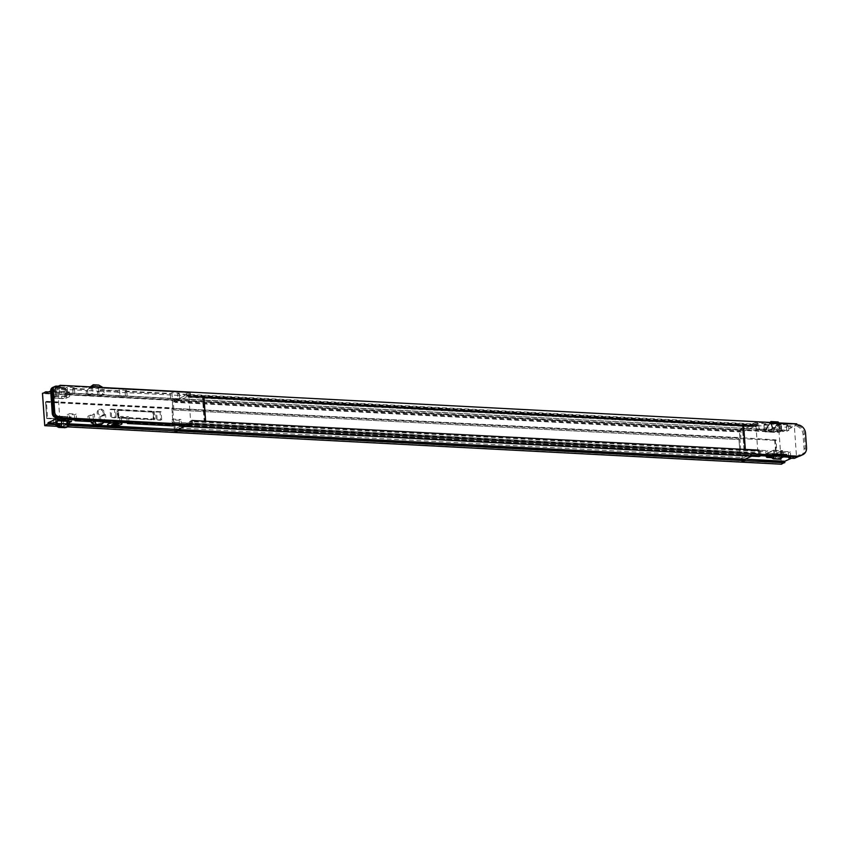 <?xml version="1.0" encoding="UTF-8"?>
<svg xmlns="http://www.w3.org/2000/svg" width="849" height="849" viewBox="0 0 849 849"><rect width="100%" height="100%" fill="white"/><g stroke="black" fill="none" stroke-linecap="round" stroke-linejoin="round"><path stroke-width="0.64" stroke-dasharray="4.25 3.18" d="M191.906 420.467L190.654 421.04L190.94 425.073M205.373 421.21L204.206 421.741L190.654 421.04M203.749 396.823L202.497 397.396L204.206 421.741M190.208 396.122L188.956 396.685L202.497 397.396M190.887 425.073L188.616 392.673L185.22 394.223L189.921 392.079L188.669 392.652L188.956 396.685M92.053 385.319L97.465 385.605L98.601 388.683L88.848 388.173L89.028 390.699L86.174 391.251L86.502 395.899L91.512 393.628L91.087 387.568L58.814 385.881L188.669 392.652M60.13 386.295L58.878 386.868L58.836 386.231M53.837 386.942A4.139 3.513 -114.4 0 1 55.27 386.677L58.878 386.868M177.452 394.318L177.526 395.326L185.114 395.719L185.04 394.711L177.632 393.819L752.341 423.884L757.053 421.751L752.341 423.884L756.862 424.118L756.756 425.625L763.983 426.007L764.089 424.5L765.894 423.683L766.265 429.127L759.048 428.756L757.043 429.658L756.756 425.625L752.246 425.391L752.172 424.383L756.692 424.617M179.67 425.933L187.258 426.325L187.183 425.317L184.573 426.495L187.183 425.317L754.315 454.99L751.705 456.168L754.315 454.99L766.053 455.595L770.393 455.828L770.584 457.144M174.576 432.481L173.886 424.776L740.158 454.809L738.863 438.455L739.84 437.596L171.901 408.295L172.708 407.923L172.358 400.049L175.616 398.584L172.188 400.548L172.708 407.923L46.366 401.322L47.544 418.164L173.886 424.776L174.533 432.459M741.665 462.132L741.018 454.438L46.737 418.525L45.559 401.683L171.901 408.295L173.037 425.147L171.901 408.295L739.033 437.957L739.84 437.596L739.49 429.711L742.695 428.257L743.002 429.583L752.246 425.391L752.172 424.383L185.04 394.711L185.114 395.719L752.246 425.391L743.002 429.583L782.736 431.663L791.979 427.472L792.085 425.965L796.786 423.831L795.534 424.394L783.256 423.757L784.508 423.184M47.99 392.217L175.796 398.903L175.87 399.911L185.114 395.719L175.87 399.911L64.609 394.095L64.927 398.733L51.747 398.043L56.554 395.867L69.745 396.557L64.927 398.733M177.632 393.819L179.128 393.14L171.912 392.758L170.235 393.936L125.079 391.58L126.756 390.402L127.18 396.451L125.472 397.226L118.244 396.844L119.953 396.069L127.18 396.451M125.079 391.58L125.472 397.226M170.235 393.936L170.628 399.582L172.326 398.818L179.553 399.189L177.855 399.964L170.628 399.582M126.756 390.402L119.529 390.02L118.022 390.699L117.926 392.206L177.526 395.326L177.855 399.964M117.852 391.198L100.15 390.275L103.737 388.237L104.151 394.286L99.142 396.557L97.699 396.483L102.708 394.212L102.241 387.494M119.529 390.02L119.953 396.069M100.15 390.275L100.224 391.283L117.926 392.206L118.244 396.844M188.616 392.673L103.737 388.237M91.087 387.568L87.511 389.606L72.696 388.831L74.372 387.664L74.797 393.713L73.099 394.488L65.872 394.106L67.57 393.331L74.797 393.713M72.696 388.831L73.099 394.488M74.372 387.664L67.145 387.282L65.649 387.961L65.543 389.468L87.585 390.614L87.511 389.606M65.479 388.46L55.185 387.919L65.649 387.961M58.072 386.189L55.355 387.42M58.783 386.231L57.626 387.431L59.748 417.835M55.185 387.919L55.249 388.927L50.675 390.996M69.3 423.831L66.678 423.693L66.349 419.056L53.169 418.366L57.976 416.18L71.157 416.87L66.349 419.056M53.487 423.004L53.169 418.366M57.392 419.533L67.814 420.382M57.318 418.525L89.654 420.213L88.243 420.849L87.925 416.212L92.934 413.941L94.377 414.015L94.801 420.043M67.687 420.075L67.294 414.418L68.992 413.654L76.219 414.025L74.521 414.8L67.294 414.418M74.914 420.446L89.856 421.529M89.718 421.221L89.654 420.213M93.358 419.968L92.934 413.941M74.882 419.99L74.521 414.8M181.399 425.561L180.975 419.512L179.277 420.276L172.05 419.905L173.748 419.13L180.975 419.512M179.638 425.466L179.277 420.276M104.607 421.284L102.538 422.208L120.197 423.12M127.286 423.195L172.57 425.858M129.016 422.823L128.602 416.763L126.894 417.538L119.667 417.167L121.375 416.392L128.602 416.763M127.254 422.728L126.894 417.538M120.059 422.813L119.667 417.167M121.8 422.441L121.375 416.392M88.243 420.849L91.098 420.287L100.851 420.807L99.45 421.433L100.893 421.518L102.294 420.881L102.368 421.889M102.294 420.881L187.183 425.317L187.258 426.325L754.39 455.998L754.315 454.99L754.39 455.998L759.027 456.539M55.249 388.927L65.543 389.468L65.872 394.106M46.005 393.119L51.418 393.405L56.236 391.219L69.416 391.909L64.609 394.095M86.174 391.251L87.585 390.614M89.028 390.699L98.781 391.209L98.601 388.683L102.209 387.048M100.224 391.283L98.824 391.92L97.38 391.845L98.781 391.209M56.236 391.219L56.554 395.867M51.418 393.405L51.747 398.043M69.416 391.909L69.745 396.557M90.312 386.868L88.848 388.173L91.575 386.932M97.465 385.605L98.675 385.053M87.627 391.325L87.946 395.974L86.502 395.899M92.488 386.985L92.955 393.703L87.946 395.974M92.955 393.703L91.512 393.628M97.38 391.845L97.699 396.483M98.824 391.92L99.142 396.557M104.151 394.286L102.708 394.212M179.128 393.14L179.553 399.189M171.912 392.758L172.326 398.818M67.145 387.282L67.57 393.331M172.443 425.551L172.05 419.905M66.678 423.693L69.215 422.547M89.697 420.924L89.368 416.286L87.925 416.212M91.098 420.287L91.14 420.998M94.377 414.015L89.368 416.286M100.224 425.084L101.02 423.322L100.851 420.807M99.45 421.433L99.121 416.795L104.13 414.524L104.554 420.552M91.267 422.813L101.02 423.322L104.629 421.688M100.893 421.518L100.564 416.87L99.121 416.795M104.13 414.524L105.573 414.599L105.998 420.626M105.573 414.599L100.564 416.87M174.172 425.179L173.748 419.13M76.643 420.085L76.219 414.025M69.416 419.703L68.992 413.654M71.486 421.507L71.157 416.87M58.305 420.817L57.976 416.18M741.708 462.143L741.018 454.438L777.005 456.284L776.082 439.888L739.84 437.596L739.32 430.21L42.514 393.543M42.683 393.766L44.753 425.561M776.867 456.316L740.158 454.809L738.863 438.455L45.75 402.193L46.366 401.322M45.75 402.193L46.684 418.525L47.544 418.164M153.138 411.786L117.013 409.897L117.576 417.963L153.701 419.852L153.138 411.786L154.136 411.33L154.698 419.395L153.701 419.852M160.09 412.147L155.569 411.914L156.142 419.979L160.652 420.213L160.09 412.147L161.087 411.691L161.66 419.756L160.652 420.213M103.302 413.198A3.523 2.982 65.6 0 0 98.771 409.834A3.523 2.982 65.6 0 0 97.508 414.27A3.523 2.982 65.6 0 0 101.678 416.243A3.523 2.982 65.6 0 0 103.302 413.198M114.573 409.759L110.062 409.526L110.625 417.602L115.135 417.835L114.573 409.759L115.581 409.314L116.143 417.379L115.135 417.835M154.698 419.395L117.576 417.963M118.584 417.506L118.011 409.441L117.013 409.897M118.011 409.441L154.136 411.33M161.66 419.756L156.142 419.979M157.139 419.523L156.577 411.457L155.569 411.914M156.577 411.457L161.087 411.691M104.3 412.741A3.523 2.982 -114.4 0 1 102.687 415.787A3.523 2.982 -114.4 0 1 98.516 413.813A3.523 2.982 -114.4 0 1 99.779 409.377A3.523 2.982 -114.4 0 1 104.3 412.741M116.143 417.379L110.625 417.602M111.622 417.146L111.06 409.069L110.062 409.526M111.06 409.069L115.581 409.314M52.585 387.505A4.139 3.513 -114.4 0 1 54.018 387.24L57.626 387.431M58.825 386.889L55.217 386.698A4.139 3.513 65.6 0 0 53.816 386.953M67.718 426.792L69.31 424.022M64.471 427.641A2.696 1.305 93 0 1 63.633 425.646L68.079 424.458L66.158 427.503M63.144 418.684A3.311 0.711 176 0 0 67.633 418.101L68.44 417.74A3.311 0.711 176 0 0 68.854 417.358A3.311 0.711 176 0 0 67.145 416.859L61.192 416.551A3.311 0.711 176 0 0 56.692 417.124L55.896 417.496A3.311 0.711 176 0 0 55.482 417.878A3.311 0.711 176 0 0 57.18 418.366L63.144 418.684L63.633 425.646L57.668 425.328A2.696 1.305 -87 0 0 58.783 427.418M55.949 424.564L57.668 425.328L57.18 418.366M55.758 398.054A3.311 0.711 -4 0 1 54.06 397.555A3.311 0.711 -4 0 1 54.474 397.173L54.028 390.816L54.835 390.455L55.27 396.812A3.311 0.711 -4 0 1 59.77 396.239L59.281 389.277L65.246 389.585L65.723 396.547A3.311 0.711 -4 0 1 67.432 397.045A3.311 0.711 -4 0 1 67.018 397.428L66.572 391.071L63.76 387.558A2.696 1.305 93 0 1 64.078 387.494A2.696 1.305 93 0 1 65.246 389.585L66.965 390.391L66.572 391.071L61.234 391.4A2.696 1.305 93 0 1 62.348 388.195L65.766 391.431L66.211 397.788A3.311 0.711 -4 0 1 61.722 398.361L61.234 391.4L53.593 390.901L55.27 388.078L62.348 388.195L63.76 387.558L56.628 387.462L54.835 390.455L59.281 389.277A2.696 1.305 -87 0 0 58.114 387.176L58.114 387.176A2.696 1.305 -87 0 0 57.796 387.24L56.395 387.876A2.696 1.305 -87 0 0 55.27 391.092L55.758 398.054L61.722 398.361M65.723 396.547L59.77 396.239M55.27 396.812L54.474 397.173M66.211 397.788L67.018 397.428M151.897 412.115L118.308 410.364A1.04 0.881 65.6 0 0 117.47 411.319L117.841 416.572A1.04 0.881 65.6 0 0 118.818 417.623L152.406 419.385A1.04 0.881 65.6 0 0 153.245 418.419L152.873 413.176A1.04 0.881 65.6 0 0 151.897 412.115L119.306 409.908A1.04 0.881 65.6 0 0 118.478 410.874L118.839 416.116A1.04 0.881 65.6 0 0 119.815 417.167L153.414 418.928A1.04 0.881 65.6 0 0 154.242 417.963L153.871 412.72A1.04 0.881 65.6 0 0 152.905 411.669M111.665 424.924L116.557 423.386M114.233 425.062L114.753 424.182L117.82 423.449M117.64 423.555L118.998 423.598M113.246 423.534L115.103 423.311M120.728 422.929A7.248 1.549 176 0 0 113.341 422.77M107.526 424.691A7.248 1.549 176 0 0 113.023 425.805A7.248 1.549 176 0 0 121.078 424.511A7.248 1.549 176 0 0 121.98 423.683M120.76 422.919A7.248 1.549 176 0 0 113.214 422.77M191.916 420.51L189.603 421.55L756.735 451.222L759.038 450.172M189.603 421.55L189.741 423.534L756.873 453.196L756.735 451.222M189.741 423.534L188.138 424.256L755.27 453.928L756.873 453.196M188.138 424.256L188.043 422.844L755.175 452.517L755.27 453.928M188.043 422.844L176.794 427.949L743.926 457.622L755.175 452.517M176.794 427.949L176.889 429.361L744.021 459.033L743.926 457.622M176.889 429.361L175.287 430.093L742.419 459.755L744.021 459.033M175.287 430.093L174.745 422.303L741.877 451.965L742.419 459.755M174.745 422.303L741.877 451.965M173.737 422.76L172.846 409.94L739.978 439.612L740.869 452.421M172.846 409.94L739.978 439.612M173.843 409.494L173.302 401.704L740.434 431.366L740.975 439.156M173.302 401.704L174.905 400.972L742.037 430.645L740.434 431.366M174.905 400.972L175 402.384L742.132 432.056L742.037 430.645M175 402.384L186.26 397.279L753.392 426.951L742.132 432.056M186.26 397.279L186.154 395.867L753.286 425.54L753.392 426.951M186.154 395.867L187.756 395.146L754.888 424.808L753.286 425.54M187.756 395.146L187.894 397.12L755.026 426.792L754.888 424.808M190.208 396.08L187.894 397.12M757.255 425.784L755.026 426.792M781.398 464.212L779.053 432.29L739.32 430.21L742.748 428.257L175.796 398.903L175.87 399.911L743.002 429.583L742.928 428.575L782.661 430.655L782.736 431.663M46.706 418.536L776.018 456.688L774.712 440.323L775.689 439.474M774.712 440.323L738.863 438.455L774.712 440.323M777.005 456.284L46.875 418.239M779.053 432.29L782.661 430.655M795.534 424.394L795.609 425.402L796.861 424.84L794.356 425.975L796.479 456.38L798.633 455.86A8.278 7.015 65.6 0 0 799.026 455.86M794.25 458.375L794.048 457.059L791.448 458.248M773.609 450.203L766.605 453.377L775.636 453.854L782.64 450.67L773.609 450.203L773.991 455.648M782.64 450.67L783.022 456.125M781.271 456.921L779.669 457.632L779.424 456.295L775.912 457.887L771.454 457.653M775.636 453.854L775.912 457.887M766.88 457.42L766.605 453.377M767.783 457.006L770.393 455.828M768.154 456.104L767.772 450.66L760.555 450.278L758.55 451.19L765.777 451.562L767.772 450.66M765.777 451.562L766.085 455.998M758.55 451.19L758.9 456.231M760.555 450.278L760.927 455.722M790.737 457.282L790.355 451.838L783.128 451.456L781.122 452.368L788.35 452.75L790.355 451.838M788.35 452.75L788.636 456.783L794.048 457.059M788.657 457.176L781.409 456.401L781.611 457.717M781.122 452.368L781.409 456.401L779.424 456.295M783.128 451.456L783.51 456.911M764.811 427.822L773.842 428.289L777.355 426.697L777.451 425.2L780.762 423.704L771.73 423.227L768.419 424.723L768.324 426.23L764.811 427.822L765.098 431.854L774.129 432.332L773.842 428.289M774.129 432.332L781.144 429.148L780.762 423.704M781.144 429.148L772.112 428.671L765.098 431.854M772.112 428.671L771.73 423.227M757.043 429.658L764.27 430.04L763.983 426.007L768.324 426.23M764.27 430.04L766.265 429.127M765.894 423.683L758.666 423.301L756.862 424.118M759.048 428.756L758.666 423.301M777.355 426.697L786.556 427.185L786.662 425.678L788.466 424.861L788.848 430.305L781.621 429.934L779.615 430.836L779.435 425.307L781.239 424.489L788.466 424.861M779.615 430.836L786.843 431.218L786.556 427.185L791.979 427.472M786.843 431.218L788.848 430.305M781.621 429.934L781.239 424.489M771.73 454.448L773.025 454.512L771.677 454.47L772.983 453.875L771.73 454.448L771.794 455.457M771.677 454.47L771.741 455.478M744.011 450.012L742.313 425.657L756.034 426.378L757.733 450.723L744.011 450.012L745.231 449.45L744.064 449.991L757.786 450.702L758.072 454.735M742.313 425.657L743.384 425.169L742.355 425.636L744.064 449.991M756.034 426.378L757.34 425.784L756.088 426.357L742.355 425.636M800.246 455.892A8.278 7.015 65.6 0 0 804.045 448.728L803.048 434.465A8.278 7.015 65.6 0 0 795.258 426.018L797.763 424.882L795.609 425.402M796.479 456.38L797.381 456.422A8.278 7.015 65.6 0 0 798.898 456.327M794.356 425.975L795.258 426.018M770.786 422.462L769.534 423.035L769.597 424.044L770.85 423.481M784.582 424.192L783.33 424.765L783.256 423.757M769.597 424.044L783.33 424.765M801.498 455.329A8.278 7.015 65.6 0 0 805.298 448.166L804.3 433.903A8.278 7.015 65.6 0 0 796.511 425.455M797.805 456.815L797.731 455.807M756.088 426.357L755.801 422.314L769.534 423.035M755.801 422.314L757.053 421.751M773.885 432.162L780.295 429.254L772.346 428.841L765.936 431.748L773.885 432.162L773.779 430.613L778.469 422.367L777.981 422.049L773.386 430.135L765.83 430.199L770.245 422.441M772.346 428.841L772.611 427.44L779.838 427.822L780.284 429.021L778.607 422.876M765.936 431.748L765.83 430.199M767.443 453.27L773.853 450.363L781.802 450.777L775.392 453.684L767.443 453.27L767.783 455.255L775.498 455.234L781.006 458.895M775.169 455.68L780.73 459.203M781.802 450.777L781.536 452.177L774.32 451.806L773.874 450.607L773.322 455.955M775.392 453.684L775.498 455.234M205.532 421.221L204.641 421.677L202.932 397.247L742.429 425.476L744.138 449.906L204.641 421.677M205.437 421.316L745.029 449.439M744.934 449.535L744.138 449.906M743.225 425.105L742.429 425.476M203.728 396.886L202.932 397.247M56.522 386.104L55.27 386.677M48.605 391.941L782.481 430.326L48.584 391.951M42.503 393.257L779.223 431.791M125.249 391.081L170.405 393.448M100.331 389.776L118.022 390.699M72.876 388.343L87.68 389.118M55.96 424.638L69.098 425.328M69.257 424.829L55.917 424.139M103.981 422.271L102.591 422.197M67.559 426.867L56.628 426.294L67.538 426.877M44.901 425.381L781.271 463.904M55.217 386.698L54.018 387.24M67.633 418.101L68.079 424.458L68.875 424.097L68.44 417.74M67.145 416.859L67.453 421.295M61.499 420.987L61.192 416.551M56.692 417.124L57 421.412M56.193 421.773L55.896 417.496M119.306 409.908L118.308 410.364M118.478 410.874L117.47 411.319M118.839 416.116L117.841 416.572M119.815 417.167L118.818 417.623M153.414 418.928L152.406 419.385M154.242 417.963L153.245 418.419M153.871 412.72L152.873 413.176M776.082 439.888L775.275 440.26L776.4 456.295L777.196 455.934M779.488 457.303L781.473 457.409M788.7 457.791L794.123 458.078M786.492 426.177L791.905 426.463M777.281 425.689L779.265 425.795M786.662 425.678L792.085 425.965M777.451 425.2L779.435 425.307M803.048 434.465L804.3 433.903M804.045 448.728L805.298 448.166M798.633 455.86L797.381 456.422M764.089 424.5L768.419 424.723M763.909 424.999L768.249 425.222M766.127 456.613L770.457 456.836M771.03 421.677L766.159 429.753M778.48 422.866L779.838 427.822M772.611 427.44L771.263 422.494M770.659 422.462L772.335 428.596M767.942 455.308L770.722 457.133M770.934 457.038L767.549 454.82M781.536 452.177L781.144 456.019M781.303 456.03L781.823 451.021M773.917 455.68L774.32 451.806M102.538 422.208L103.96 422.282M46.684 418.525L45.517 401.779M99.779 409.377L98.771 409.834M102.687 415.787L101.678 416.243M68.854 417.358L69.13 421.391M55.482 417.878L55.769 421.974M54.06 397.555L53.593 390.901L55.281 388.078L58.114 387.176L64.078 387.494L66.954 390.402L67.432 397.045M118.945 409.971L117.947 410.428M153.765 418.865L152.767 419.321M780.167 428.352L778.682 422.876M765.883 429.912L770.139 422.431M770.68 457.155L767.783 455.255M781.356 456.03L781.812 451.594"/><path stroke-width="1.27" d="M105.998 420.626L190.887 425.073L187.48 426.644L192.192 424.5L759.324 454.173L759.038 450.172L191.916 420.51L192.192 424.5L62.327 417.708L61.075 418.281L190.94 425.073L192.192 424.5L191.906 420.467L205.373 421.21M58.836 386.231L60.056 385.287L189.921 392.079L190.208 396.122L203.749 396.823L205.458 421.178M60.056 385.287L60.13 386.295L56.522 386.104A4.139 3.513 -114.4 0 0 55.089 386.369L53.837 386.942A4.139 3.513 -114.4 0 0 51.938 390.519L53.498 412.858A4.139 3.513 -114.4 0 0 57.392 417.082L61.001 417.273L62.253 416.7L58.645 416.509A4.139 3.513 -114.4 0 1 54.75 412.285L53.19 389.956A4.139 3.513 -114.4 0 1 55.089 386.369M62.327 417.708L62.253 416.7M61.075 418.281L61.001 417.273M187.385 426.633L754.517 456.306M69.3 423.831L177.94 429.509L184.573 426.495L177.94 429.509L177.834 431.016L69.257 424.829M69.098 425.328L177.834 431.016L174.576 432.481L67.559 426.867L741.665 462.132M42.514 393.543L45.75 391.792L47.99 392.217M58.814 385.881L58.072 386.189M55.917 424.139L48.149 423.725L44.764 425.678L42.503 393.257M48.149 423.725L48.075 422.717L57.318 418.525L57.573 419.852L67.867 420.393L69.416 419.703L76.643 420.085L75.094 420.775L74.882 419.99M53.816 386.953A4.139 3.513 65.6 0 0 53.784 386.964A4.139 3.513 65.6 0 0 51.885 390.54L53.445 412.879A4.139 3.513 65.6 0 0 57.339 417.103L60.958 417.294L61.022 418.302L57.573 419.852M60.958 417.294L56.14 417.644A4.139 3.513 -114.4 0 1 52.245 413.421L50.685 391.092A4.139 3.513 -114.4 0 1 52.585 387.505L53.784 386.964M50.675 390.996L46.005 393.119L45.931 392.111M69.215 422.547L71.486 421.507L58.305 420.817L53.487 423.004L48.075 422.717M89.856 421.529L93.358 419.968L61.022 418.302M172.57 425.858L174.172 425.179L181.399 425.561L179.85 426.251L179.638 425.466M105.998 420.658L104.607 421.284M120.197 423.12L121.8 422.441L129.016 422.823L127.467 423.513L127.254 422.728M93.252 384.777L92.456 386.539L102.209 387.048L98.675 385.053L93.252 384.777L90.312 386.868M91.575 386.932L92.488 386.985M91.14 420.998L91.267 422.813L94.876 421.178L94.801 420.043M104.554 420.552L104.629 421.688L94.876 421.178L96.011 424.256L101.434 424.542L104.629 421.688M101.434 424.542L100.224 425.084L94.812 424.797L96.011 424.256M94.812 424.797L91.267 422.813M44.753 425.561L56.628 426.294L44.732 425.689L42.45 393.352M69.13 421.391L69.31 424.012L67.633 423.821A2.696 1.305 93 0 1 66.519 427.036L67.718 426.792M58.783 427.418A2.696 1.305 -87 0 0 58.825 427.429L65.118 427.673A2.696 1.305 93 0 1 64.8 427.737A2.696 1.305 93 0 1 64.789 427.737A2.696 1.305 93 0 1 64.471 427.641M67.453 421.295L67.633 423.821L57.138 423.481L55.949 424.564C55.641 425.572 56.607 426.538 58.825 427.429A2.696 1.305 -87 0 0 59.154 427.365L56.342 423.842L56.193 421.773M57 421.412L57.138 423.481L60.555 426.729L66.519 427.036L65.118 427.673L59.154 427.365L60.555 426.729A2.696 1.305 -87 0 0 61.669 423.513L61.499 420.987M112.959 424.999L111.665 424.924L115.22 423.311L116.557 423.386L111.622 424.946M116.515 423.386L114.753 424.203L118.998 423.598L115.581 425.147L114.233 425.062L114.753 424.203L112.959 425.02M118.998 423.587L114.222 425.084M113.883 423.248L115.22 423.311L113.883 423.248M115.103 423.311L113.246 423.534M113.341 422.77A7.248 1.549 176 0 0 107.526 424.702A7.248 1.549 176 0 0 113.002 425.827A7.248 1.549 176 0 0 121.078 424.532A7.248 1.549 176 0 0 121.98 423.693A7.248 1.549 176 0 0 120.728 422.929M121.98 423.672L121.98 423.693A7.248 1.549 176 0 0 121.98 423.672A7.248 1.549 176 0 0 120.76 422.919M113.214 422.77A7.248 1.549 176 0 0 107.526 424.68A7.248 1.549 176 0 0 107.526 424.691L107.526 424.68M757.329 425.742L757.053 421.751L796.786 423.831L796.861 424.84L797.763 424.882A8.278 7.015 -114.4 0 1 805.552 433.33L806.55 447.593A8.278 7.015 -114.4 0 1 802.751 454.756A8.278 7.015 -114.4 0 1 799.885 455.287L798.983 455.244L799.058 456.253L786.779 455.605L785.474 456.2L759.324 454.173L759.038 450.14L745.316 449.418L743.607 425.062L757.34 425.784L757.053 421.751L189.921 392.079L190.208 396.08L757.255 425.784M791.448 458.248L784.805 461.262L745.072 459.182L751.705 456.168L745.072 459.182L745.135 460.19L178.003 430.517L177.94 429.509L745.072 459.182L744.966 460.678L741.708 462.143L781.398 464.212M784.805 461.262L784.869 462.27L744.966 460.678L177.834 431.016L174.629 432.47L741.708 462.143M179.892 426.24L754.612 456.306L759.324 454.173L754.559 456.316L759.08 456.55L760.927 455.722L768.154 456.104L766.307 456.932L766.085 455.998M781.611 457.717L783.51 456.911L790.737 457.282L788.933 458.099L794.346 458.386L799.058 456.253L797.805 456.815L785.527 456.178L785.452 455.17L773.025 454.512L785.399 455.191L786.705 454.597L772.983 453.875L773.046 454.894L772.983 453.875L786.705 454.597L786.779 455.605L786.705 454.597L785.452 455.17M784.869 462.27L781.441 464.223M770.584 457.144L773.991 455.648L783.022 456.125L781.271 456.921M771.454 457.653L766.88 457.42L767.783 457.006M788.933 458.099L788.657 457.176M759.133 456.539L754.559 456.316M785.474 456.2L785.399 455.191M759.324 454.173L758.072 454.735L771.794 455.457L773.046 454.894L759.324 454.173L759.038 450.14L745.231 449.45L743.384 425.169L757.34 425.784L757.053 421.751L770.786 422.462L770.85 423.481L796.786 423.831L796.861 424.84L797.763 424.882A8.278 7.015 -114.4 0 1 805.552 433.33L806.55 447.593A8.278 7.015 -114.4 0 1 802.751 454.756A8.278 7.015 -114.4 0 1 799.885 455.287L798.983 455.244L799.058 456.253L786.779 455.605L785.527 456.178M798.898 456.327A8.278 7.015 65.6 0 0 800.246 455.892L801.498 455.329A8.278 7.015 65.6 0 1 799.026 455.86M784.699 462.758L744.966 460.678L741.761 462.143L781.494 464.212M770.245 422.441L770.903 421.56L770.659 422.462M771.03 421.677L778.13 421.932L778.607 422.876M781.303 456.03L781.069 458.874L773.407 458.874L773.917 455.68M745.029 449.439L205.532 421.221M205.607 420.828L203.962 397.194L743.459 425.423L745.104 449.047M743.459 425.423L203.824 396.886M743.278 425.094L203.962 397.194M53.19 389.956L51.938 390.519M54.75 412.285L53.498 412.858M58.645 416.509L57.392 417.082M48.584 391.951L45.804 391.803M47.969 424.224L55.96 424.638M67.92 420.382L57.615 419.841M89.952 421.539L75.136 420.764M120.293 423.12L103.981 422.271M172.676 425.869L127.52 423.502M51.885 390.54L50.685 391.092M53.445 412.879L52.245 413.421M57.339 417.103L56.14 417.644M770.637 457.155L766.307 456.932L770.69 457.144L773.407 458.874L780.634 459.245L773.46 458.863M771.263 422.494L771.062 421.751L778.278 422.123L778.48 422.866M770.722 457.133L773.099 458.683M773.322 455.955L773.068 458.439L770.934 457.038M781.144 456.019L780.634 459.245L781.356 456.03M45.75 391.792L48.605 391.941M75.094 420.775L89.898 421.55M179.85 426.251L187.427 426.654M127.467 423.513L172.623 425.88M103.96 422.282L120.24 423.131M69.31 424.012C69.321 425.179 68.769 426.113 67.644 426.835L66.286 427.45M55.769 421.974L55.949 424.532M788.88 458.11L794.303 458.396M778.682 422.876L778.13 421.932L770.903 421.56L770.139 422.431"/></g></svg>
